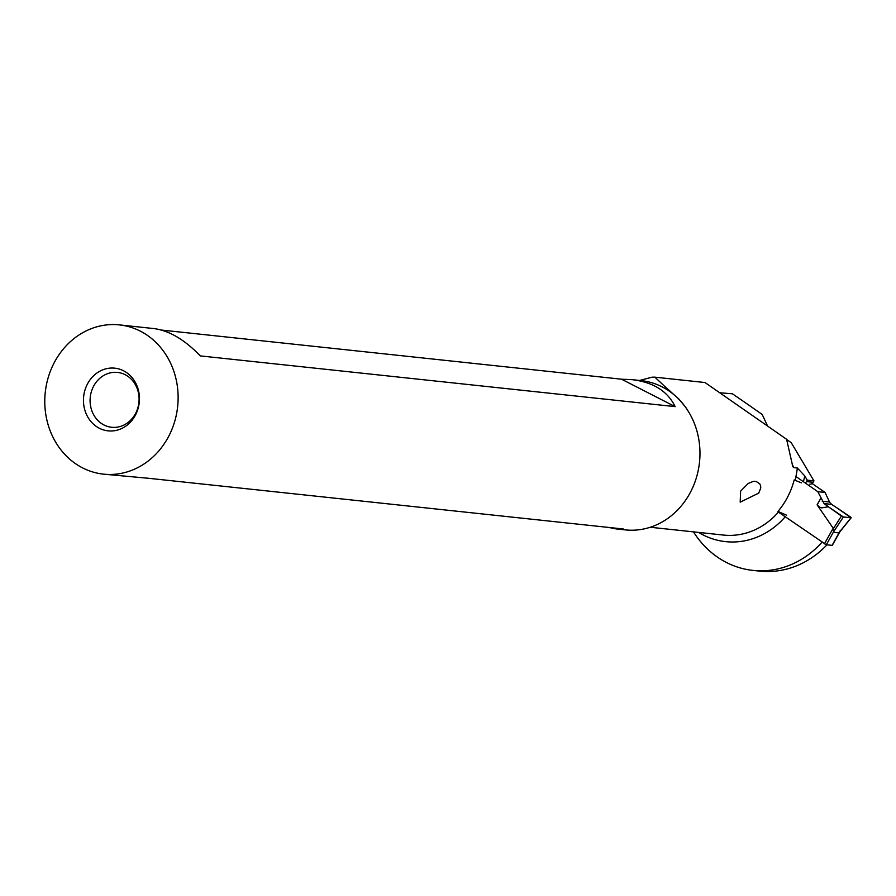 <?xml version="1.0" encoding="UTF-8"?>
<svg xmlns="http://www.w3.org/2000/svg" width="896" height="896" viewBox="0 0 896 896"><rect width="100%" height="100%" fill="white"/><g stroke="black" fill="none" stroke-linecap="round" stroke-linejoin="round"><path stroke-width="1.34" d="M850.494 517.014L836.629 507.629L850.998 517.787L850.494 517.014L850.998 517.787L843.405 516.97L833.549 531.854L826.291 544.79L832.272 545.362L839.866 531.832M826.291 544.79L778.411 512.075M833.538 532.314L838.869 532.885L839.63 532.134M832.082 545.406L840.448 530.264M833.426 529.514L833.549 531.854L833.403 528.55L841.445 516.04L843.405 516.97L828.307 506.733L821.755 507.886L819.47 507.08L817.107 504.84L833.403 528.55M817.813 491.68L795.928 476.538L817.813 491.68L824.085 503.574L817.813 491.68L825.048 492.453L812.112 483.504L825.048 492.453L829.539 502.018L831.589 504.381L829.539 502.018L825.048 492.453M828.307 506.733A65.397 13.149 -150.7 0 0 824.085 503.574A65.397 13.149 -150.7 0 1 828.307 506.733L841.445 516.04M836.629 507.629A65.397 13.149 -150.7 0 1 831.589 504.381A65.397 13.149 -150.7 0 0 836.629 507.629M693.493 531.866A95.267 84.504 -83.9 0 0 726.376 562.453A95.267 84.504 -83.9 0 0 752.909 570.405A95.267 84.504 -83.9 0 0 821.99 542.237M786.565 515.178L777.963 511.448A74.861 66.405 96.1 0 0 790.373 491.198A74.861 66.405 96.1 0 0 794.192 479.954L801.55 482.877M670.914 391.91A74.861 66.405 -83.9 0 0 666.602 388.147L654.875 377.16L705.006 382.536L786.598 439.286L792.837 466.715L793.867 467.622L797.328 467.992A74.861 66.405 96.1 0 1 795.088 480.043M654.875 377.16L652.053 377.171L640.114 380.352M756.157 481.432L759.83 483.918L760.659 486.046L760.738 488.029L758.755 493.091L740.197 502.174L740.611 491.154L748.171 483.482L753.29 481.376L756.011 481.398M826.93 544.858A95.267 84.504 96.1 0 1 818.922 552.384A95.267 84.504 96.1 0 1 759.606 571.11L752.909 570.405M786.666 439.51L791.258 442.714L813.96 480.872L813.176 482.283A3.942 3.494 96.1 0 1 809.805 484.154M813.96 480.872L807.274 480.155L804.731 475.888L797.328 467.992M807.274 480.155L806.478 481.566A3.942 3.494 -83.9 0 1 805.19 482.944M666.602 388.147L678.754 398.922L685.854 407.512A72.397 64.221 -83.9 0 0 684.622 405.955M689.013 412.507L685.854 407.512M161.414 330.053L621.522 379.198L675.136 406.627C667.699 391.261 653.397 382.267 632.229 379.669L641.267 380.632A75.051 66.573 96.1 0 1 693.392 486.002A75.051 66.573 96.1 0 1 625.33 529.894L616.291 528.931L623.437 529.01L148.59 478.285L103.477 474.141A75.051 66.573 -83.9 0 0 171.55 430.259A75.051 66.573 -83.9 0 0 119.426 324.89A75.051 66.573 -83.9 0 0 51.352 368.771A75.051 66.573 -83.9 0 0 103.477 474.141M608.698 527.442L616.291 528.931M136.685 412.429A31.517 27.955 96.1 0 1 99.322 428.232A31.517 27.955 96.1 0 1 86.218 386.602A31.517 27.955 96.1 0 1 123.581 370.798A31.517 27.955 96.1 0 1 136.685 412.429M119.426 324.89L153.821 328.563C169.154 330.546 184.643 339.651 200.29 355.902L675.136 406.627M632.229 379.669L621.522 379.198M92.501 388.55A27.574 24.461 96.1 0 1 117.51 372.422A27.574 24.461 96.1 0 1 136.674 411.152A27.574 24.461 96.1 0 1 111.653 427.269A27.574 24.461 96.1 0 1 92.501 388.55M720.07 392.795L732.424 393.792L747.085 403.894L762.194 414.467L767.502 425.891M843.405 516.97L850.998 517.787L838.869 532.885M820.837 498.176L817.107 504.84M824.085 503.574L831.589 504.381M829.539 502.018L822.237 501.234M833.347 527.934L824.387 543.894M785.21 516.779A81.166 71.994 96.1 0 1 698.611 532.414M778.87 511.549A74.861 66.405 96.1 0 1 723.386 535.058L650.261 527.251M804.731 475.888A81.166 71.994 96.1 0 1 803.421 481.723M793.867 467.622L792.21 464.33M813.176 482.283L806.478 481.566M839.698 532.045L851.189 517.742M639.733 380.464L642.678 379.602"/></g></svg>
